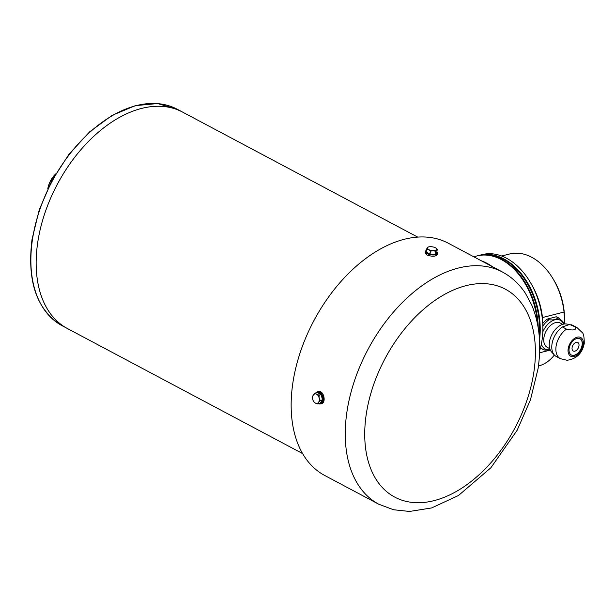 <?xml version="1.0" encoding="UTF-8"?>
<svg xmlns="http://www.w3.org/2000/svg" width="615" height="615" viewBox="0 0 615 615"><rect width="100%" height="100%" fill="white"/><g stroke="black" fill="none" stroke-linecap="round" stroke-linejoin="round"><path stroke-width="0.92" d="M313.473 401.188A4.82 3.267 75.7 0 0 315.287 403.04L317.617 403.894A5.512 3.736 75.7 0 0 317.747 403.863L318.493 402.371A4.82 3.267 75.7 0 1 315.287 403.04L313.942 401.941A5.512 3.736 75.7 0 1 313.835 401.779L313.473 401.188A4.82 3.267 75.7 0 1 312.735 399.312A4.82 3.267 75.7 0 1 312.558 397.59A4.82 3.267 75.7 0 1 313.389 394.915L312.643 396.406A5.512 3.736 75.7 0 0 312.62 396.59L312.558 397.59M317.747 403.863L319.977 403.294L322.437 400.058A5.512 3.736 75.7 0 1 319.977 403.294M317.332 392.601A5.512 3.736 75.7 0 1 317.463 392.57A5.512 3.736 75.7 0 1 321.138 394.523A5.512 3.736 75.7 0 1 321.245 394.684A5.512 3.736 75.7 0 1 322.46 399.873A5.512 3.736 75.7 0 1 322.437 400.058L320.207 400.626A5.512 3.736 75.7 0 0 320.238 400.442L322.46 399.873L321.245 394.684L319.024 395.245A5.512 3.736 75.7 0 0 318.916 395.091L321.138 394.523L317.463 392.57L315.241 393.139A5.512 3.736 75.7 0 0 315.103 393.17L317.332 392.601M315.103 393.17L313.389 394.915A4.82 3.267 75.7 0 1 316.587 394.238L315.241 393.139M318.916 395.091L316.587 394.238A4.82 3.267 75.7 0 1 319.139 397.974L319.024 395.245M320.238 400.442L319.139 397.974A4.82 3.267 75.7 0 1 318.493 402.371L320.207 400.626M426.633 249.183L428.563 249.536A4.82 1.86 -171.6 0 1 427.402 247.568L426.579 249.106A5.512 2.129 -171.6 0 0 426.633 249.183L426.21 252.035A5.512 2.129 -171.6 0 1 426.164 251.95A5.512 2.129 -171.6 0 1 426.403 250.705M426.579 249.106L426.164 251.95M430.5 251.181A5.512 2.129 -171.6 0 1 430.308 251.143L429.885 253.987A5.512 2.129 -171.6 0 1 427.556 253.134A5.512 2.129 -171.6 0 1 426.21 252.035L429.885 253.987A5.512 2.129 -171.6 0 0 430.077 254.033L435.205 254.172A5.512 2.129 -171.6 0 1 430.077 254.033L430.5 251.181L433.152 250.628A4.82 1.86 -171.6 0 1 428.563 249.536L430.308 251.143M428.032 247.284L427.402 247.568A4.82 1.86 -171.6 0 1 427.779 247.245A4.82 1.86 -171.6 0 1 430.831 246.692A4.82 1.86 -171.6 0 1 435.428 247.784A4.82 1.86 -171.6 0 1 436.435 248.529L437.173 249.382A5.512 2.129 -171.6 0 1 437.219 249.467L436.796 252.319A5.512 2.129 -171.6 0 1 435.343 254.133A5.512 2.129 -171.6 0 1 435.205 254.172L435.628 251.32A5.512 2.129 -171.6 0 0 435.766 251.289L435.343 254.133L436.796 252.319M436.435 248.529A4.82 1.86 -171.6 0 1 436.589 249.752L437.219 249.467M435.766 251.289L436.589 249.752A4.82 1.86 -171.6 0 1 433.152 250.628L435.628 251.32M563.97 324.043L562.817 321.484L557.897 317.425A17.627 11.024 118 0 0 556.214 316.786L547.473 319.024A17.627 11.024 118 0 0 542.73 323.482M547.473 319.024L548.957 319.808C554.03 320.238 556.936 319.493 557.69 317.578L556.214 316.786M540.431 347.975A17.627 11.024 118 0 0 541.338 348.551L545.021 350.15L550.156 349.72M583.266 344.938A10.609 6.634 118 0 0 573.18 339.449A10.609 6.634 118 0 0 570.705 356.208A10.609 6.634 118 0 0 583.266 344.938M562.41 326.957L566.5 329.133C573.833 330.732 576.739 329.986 575.24 326.903L569.605 324.466L562.41 326.957A17.627 11.024 118 0 0 554.376 355.016A17.627 11.024 118 0 0 556.275 356.492L560.365 358.668L567.084 360.275C576.547 358.922 582.267 353.333 584.25 343.508C584.25 337.074 583.574 333.422 582.228 332.569L576.916 327.534A17.627 11.024 118 0 0 575.24 326.903M576.916 327.534L572.826 325.358A17.627 11.024 118 0 0 571.143 324.728M569.29 324.42L566.53 324.005A16.251 10.163 118 0 0 552.032 334.276A16.251 10.163 118 0 0 551.624 352.034L554.376 355.016M544.498 349.973L545.021 350.15M539.647 350.673A64.045 43.434 -104.3 0 0 542.038 340.149A64.045 43.434 -104.3 0 0 539.947 305.778A64.045 43.434 -104.3 0 0 530.637 282.854A64.045 43.434 -104.3 0 0 482.06 254.633L479.408 255.31A64.045 43.434 -104.3 0 0 479.116 255.386M539.947 305.778L542.461 317.555A57.848 39.229 -104.3 0 0 531.883 285.006L530.637 282.854M564.04 312.043L564.539 320.761A53.028 35.962 -104.3 0 0 554.43 281.163L553.454 279.494A57.848 39.229 -104.3 0 1 564.04 312.043L542.461 317.555M553.454 279.494A57.848 39.229 -104.3 0 0 509.581 253.995L501.655 256.025M538.425 366.048A57.848 39.229 -104.3 0 0 554.361 355.009M550.317 350.073L539.57 352.818M564.516 321.584L564.409 323.982M55.465 174.299A19.28 12.054 118 0 0 47.97 188.398M417.693 237.098L182.547 112.076A122.585 76.652 118 0 0 57.31 184.323A122.585 76.652 118 0 0 67.442 328.548L62.161 325.742A122.585 76.652 -62 0 1 32.418 239.789A122.585 76.652 -62 0 1 177.258 109.262L182.54 112.068A122.585 76.652 118 0 0 57.318 184.331A122.585 76.652 118 0 0 67.45 328.556L302.595 453.578M105.203 126.721A122.577 76.644 118 0 0 36.339 256.247M55.681 173.93A17.904 11.193 118 0 0 47.778 188.79M502.324 271.953L448.227 243.194A131.541 82.249 118 0 0 313.858 320.723A131.541 82.249 118 0 0 324.728 475.48L378.825 504.246L393.569 509.758L409.529 511.449L431.607 507.944L458.459 495.521L490.893 467.754L517.146 430.269L530.445 399.85L538.056 368.7C541.569 344.854 539.478 323.682 531.775 305.171L525.471 293.386C519.414 284.145 511.695 277.004 502.324 271.953A131.541 82.249 118 0 0 367.954 349.489A131.541 82.249 118 0 0 378.825 504.246M320.415 403.894L321.468 403.625C326.611 402.717 323.667 389.872 318.401 391.617L317.348 391.886A6.196 4.205 75.7 0 1 322.952 396.852A6.196 4.205 75.7 0 1 320.415 403.894A6.196 4.205 75.7 0 1 318.378 403.701M425.303 251.52L425.111 252.842L426.818 254.948C432.03 256.739 435.543 256.639 437.373 254.648L437.565 253.334A6.196 2.391 -171.6 0 1 433.575 254.964A6.196 2.391 -171.6 0 1 427.025 253.557A6.196 2.391 -171.6 0 1 425.303 251.52A6.196 2.391 -171.6 0 1 426.387 250.42M537.456 323.598A64.045 43.434 -104.3 0 0 525.433 284.184A64.045 43.434 -104.3 0 0 476.863 255.955L473.735 256.755M537.472 323.705A63.637 43.158 -104.3 0 0 525.518 284.33A63.637 43.158 -104.3 0 0 525.479 284.253M538.248 328.041A64.045 43.434 -104.3 0 0 477.448 255.809A64.045 43.434 -104.3 0 0 477.155 255.886M539.293 336.882A64.045 43.434 -104.3 0 0 539.609 331.508A64.045 43.434 -104.3 0 0 527.401 283.684A64.045 43.434 -104.3 0 0 478.824 255.456L477.448 255.809M539.616 331.424A63.637 43.158 -104.3 0 0 539.616 331.347A63.637 43.158 -104.3 0 0 527.478 283.822A63.637 43.158 -104.3 0 0 527.439 283.753M539.509 340.026A64.045 43.434 -104.3 0 0 524.057 277.419A64.045 43.434 -104.3 0 0 479.408 255.31M573.265 351.019A4.82 3.014 118 0 0 578.961 345.884A4.82 3.014 118 0 0 577.785 342.501A4.82 3.014 118 0 0 572.865 345.346A4.82 3.014 118 0 0 573.265 351.019A4.82 3.014 118 0 0 578.953 345.884A4.82 3.014 118 0 0 577.793 342.509M571.289 354.963A9.225 5.773 118 0 0 582.098 345.084A9.225 5.773 118 0 0 579.953 338.665M582.29 345.184A9.225 5.773 118 0 0 580.053 338.719A9.225 5.773 118 0 0 570.62 344.154A9.225 5.773 118 0 0 571.389 355.016A9.225 5.773 118 0 0 582.29 345.184M562.71 324.351L560.188 323.013A13.776 8.61 118 0 0 546.12 331.131A13.776 8.61 118 0 0 547.258 347.337L549.779 348.674M436.85 251.966A6.196 2.391 -171.6 0 1 437.565 253.334M315.649 393.031A6.196 4.205 75.7 0 1 317.348 391.886M559.373 318.209A17.627 11.024 118 0 0 557.69 317.578M548.957 319.808A17.627 11.024 118 0 0 542.845 326.127M540.57 347.452A17.627 11.024 118 0 0 542.814 349.343M566.5 329.133A17.627 11.024 118 0 0 556.321 344.992A17.627 11.024 118 0 0 560.365 358.668M563.648 324.105A16.251 10.163 118 0 0 553.8 320.169A16.251 10.163 118 0 0 542.807 331.877M541.392 343.87A16.251 10.163 118 0 0 550.102 349.581M533.92 371.729A117.765 73.639 118 0 0 421.882 310.79A117.765 73.639 118 0 0 394.392 496.92A117.765 73.639 118 0 0 533.92 371.729M492.346 266.649A64.045 43.434 -104.3 0 0 481.307 260.783M62.161 325.742C36.839 310.375 26.799 281.578 32.034 239.343L39.245 209.776L51.868 180.725L69.049 154.15L89.636 131.833L112.261 115.289L135.415 105.634L157.586 103.551L177.258 109.262"/></g></svg>
